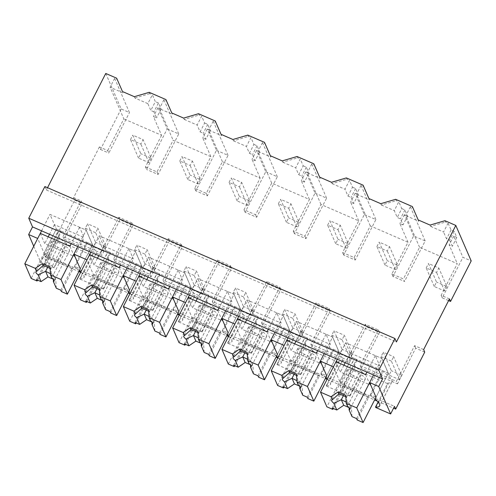 <?xml version="1.0" encoding="UTF-8"?>
<svg xmlns="http://www.w3.org/2000/svg" width="496" height="496" viewBox="0 0 496 496"><rect width="100%" height="100%" fill="white"/><g stroke="black" fill="none" stroke-linecap="round" stroke-linejoin="round"><path stroke-width="0.37" stroke-dasharray="2.48 1.86" d="M116.647 78.188L122.481 91.543M105.753 73.458L121.148 108.94L129.456 112.549L114.638 78.387L117.223 79.509M114.638 78.387L110.118 87.253L123.051 92.87M121.148 108.94L100.496 149.47L99.405 146.952L107.713 150.561L108.804 153.078L129.456 112.549M107.713 150.561L123.845 118.891L110.118 87.253M100.496 149.47L108.804 153.078M44.882 186.552L46.376 189.987L47.535 187.705M99.405 146.952L73.588 197.619L74.679 200.136L45.638 257.139L44.448 254.386L40.573 261.987L54.157 267.883L58.032 260.288L58.23 260.741L205.89 324.477L206.088 324.936L231.961 336.17L231.762 335.711L281.244 357.566L281.046 357.108L293.403 362.471L330.534 378.963L330.336 378.504L379.818 400.365L379.62 399.906L394.5 406.36M33.74 246.239L40.573 261.987M46.376 189.987L396.428 341.961M161.578 135.278L145.446 166.941L146.537 169.458L167.189 128.929L157.976 107.7L161.095 109.052L158.46 102.976L153.94 111.842L156.575 117.918L153.456 116.566L161.578 135.278L123.845 118.891M134.342 96.695L134.918 98.022L147.845 103.633L152.365 94.767L155.341 101.624L150.821 110.49L147.845 103.633M153.94 111.842L150.821 110.49M145.446 166.941L157.003 171.957L173.135 140.294L210.868 156.674L194.73 188.337L206.286 193.353L222.419 161.69L260.152 178.07L244.02 209.734L255.57 214.756L271.709 183.086L309.436 199.466L293.303 231.136L299.069 233.641L304.86 236.152L320.993 204.482L358.726 220.863L342.593 252.532L348.359 255.037L354.144 257.548L370.283 225.885L408.01 242.265L391.877 273.928L403.434 278.944L404.525 281.461L392.968 276.446L413.621 235.916L425.177 240.932L404.525 281.461M449.457 298.927L441.161 295.325L457.3 263.661L419.566 247.281L403.434 278.944M423.64 349.593L414.582 345.662L396.397 381.356L397.488 383.873L361.268 368.15L379.459 332.456L372.924 329.617L366.389 326.783L348.204 362.477L311.984 346.754L330.169 311.054L317.105 305.381L298.914 341.081L262.694 325.351L280.885 289.658L267.815 283.985L249.631 319.678L213.41 303.955L231.595 268.262L225.06 265.422L218.531 262.589L200.341 298.282L164.12 282.559L182.311 246.865L175.776 244.026L169.241 241.192L151.057 276.886L114.836 261.163L133.021 225.463L119.958 219.796L101.773 255.49L64.058 239.115L82.249 203.422L81.158 200.905L62.967 236.598L100.676 252.972L101.773 255.49M100.676 252.972L118.866 217.273L131.93 222.946L113.745 258.639L149.966 274.369L168.15 238.675L174.685 241.509L181.214 244.348L163.029 280.042L199.249 295.765L217.44 260.071L223.969 262.905L230.504 265.744L212.313 301.438L248.539 317.161L266.724 281.468L279.787 287.141L261.603 322.834L297.823 338.557L316.008 302.864L329.077 308.537L310.887 344.23L347.113 359.96L365.298 324.266L378.361 329.933L360.177 365.633L396.397 381.356M73.588 197.619L81.158 200.905M74.679 200.136L82.249 203.422M424.731 352.11L415.679 348.18L397.488 383.873M45.638 257.139L78.889 271.572M80.637 272.329L128.173 292.969M129.921 293.725L177.463 314.365M179.205 315.127L226.746 335.767M228.495 336.524L276.036 357.163M277.779 357.92L325.32 378.56M327.069 379.316L374.61 399.956M377.351 401.146L393.57 408.189M44.448 254.386L58.032 260.288M54.157 267.883L53.959 267.431L66.222 243.362L66.619 244.28L92.492 255.508L92.095 254.597A26.437 5.964 -153 0 0 96.007 253.785A26.449 5.971 -153 0 0 96.199 253.506A26.449 5.971 -153 0 0 87.122 243.145L86.726 242.234L92.547 244.757L80.284 268.826L74.468 266.296L74.865 267.214A26.449 5.971 -153 0 1 79.36 270.642M66.222 243.362A26.437 5.964 -153 0 1 59.625 237.993A26.449 5.971 -153 0 1 57.152 233.002A26.449 5.971 -153 0 1 61.256 231.917L48.992 255.979A26.449 5.971 -153 0 0 44.888 257.071A26.449 5.971 -153 0 0 47.362 262.055A26.437 5.964 -153 0 0 53.959 267.431M48.992 255.979L48.596 255.068L44.063 253.103L37.708 238.452M167.189 128.929L178.746 133.945L158.094 174.474L146.537 169.458M158.46 102.976L155.341 101.624M149.209 92.324L149.78 93.645L152.365 94.767M165.937 99.584L172.341 114.266L159.402 108.649L173.135 140.294M178.746 133.945L163.922 99.783L166.507 100.911M134.918 98.022L149.78 93.645M444.924 220.708L445.501 222.034L448.086 223.157L451.062 230.008L454.175 231.365L456.81 237.435L453.697 236.084L462.911 257.312L471.2 260.915M430.063 225.079L430.633 226.405L445.501 222.034M419.566 247.281L405.84 215.642L418.773 221.259L418.196 219.933M430.633 226.405L443.567 232.023L448.086 223.157M454.175 231.365L449.661 240.231L446.543 238.88L443.567 232.023M449.661 240.231L452.296 246.301L449.178 244.95L457.3 263.661M412.368 206.572L418.773 221.259M425.177 240.932L410.353 206.776L412.945 207.898M413.621 235.916L404.407 214.687L407.526 216.039L403.006 224.905L400.371 218.835L397.259 217.477L394.283 210.62L398.796 201.754L401.772 208.611L397.259 217.477M401.772 208.611L404.891 209.963L407.526 216.039M395.641 199.311L396.217 200.632L398.796 201.754M380.773 203.682L381.35 205.009L396.217 200.632M370.283 225.885L356.55 194.24L369.489 199.857L368.912 198.536M381.35 205.009L394.283 210.62M408.01 242.265L399.894 223.553L403.006 224.905M363.078 185.175L369.489 199.857M364.337 214.52L375.894 219.536L355.241 260.065L343.685 255.049L364.337 214.52L355.124 193.285L358.242 194.643L353.722 203.509L351.087 197.433L347.969 196.081L344.993 189.224L349.513 180.358L352.489 187.215L347.969 196.081M352.489 187.215L355.607 188.567L358.242 194.643M346.357 177.915L346.927 179.236L349.513 180.358M375.894 219.536L361.069 185.374L363.655 186.502M331.489 182.286L332.06 183.613L346.927 179.236M320.993 204.482L307.266 172.844L320.199 178.461L319.629 177.134M332.06 183.613L344.993 189.224M358.726 220.863L350.604 202.157L353.722 203.509M313.794 163.779L320.199 178.461M315.047 193.118L326.604 198.133L305.951 238.669L294.395 233.653L315.047 193.118L305.834 171.889L308.952 173.24L304.432 182.113L301.797 176.037L298.685 174.685L295.709 167.828L300.229 158.962L303.199 165.819L298.685 174.685M303.199 165.819L306.317 167.171L308.952 173.24M297.067 156.513L297.643 157.84L300.229 158.962M326.604 198.133L311.779 163.978L314.371 165.1M282.199 160.89L282.776 162.211L297.643 157.84M271.709 183.086L257.976 151.447L270.915 157.065L270.339 155.738M282.776 162.211L295.709 167.828M309.436 199.466L301.32 180.755L304.432 182.113M264.511 142.377L270.915 157.065M265.763 171.721L277.32 176.737L256.668 217.273L245.111 212.257L265.763 171.721L256.55 150.493L259.668 151.844L255.149 160.71L252.514 154.64L249.395 153.289L246.419 146.432L250.939 137.566L253.915 144.417L249.395 153.289M253.915 144.417L257.033 145.774L259.668 151.844M247.783 135.117L248.353 136.443L250.939 137.566M277.32 176.737L262.496 142.581L265.081 143.704M232.915 139.494L233.486 140.814L248.353 136.443M222.419 161.69L208.692 130.051L221.625 135.668L221.055 134.342M233.486 140.814L246.419 146.432M260.152 178.07L252.03 159.359L255.149 160.71M215.221 120.981L221.625 135.668M216.473 150.325L228.03 155.341L207.378 195.877L195.821 190.855L216.473 150.325L207.266 129.096L210.378 130.448L205.865 139.314L203.23 133.244L200.111 131.886L197.135 125.035L201.655 116.163L204.625 123.02L200.111 131.886M204.625 123.02L207.743 124.378L210.378 130.448M198.493 113.72L199.07 115.047L201.655 116.163M228.03 155.341L213.206 121.185L215.797 122.307M183.625 118.091L184.202 119.418L199.07 115.047M171.765 112.945L172.341 114.266M184.202 119.418L197.135 125.035M210.868 156.674L202.746 137.962L205.865 139.314M161.095 109.052L156.575 117.918M157.976 107.7L153.456 116.566M391.877 273.928L392.968 276.446M410.353 206.776L405.84 215.642M453.697 236.084L449.178 244.95M441.161 295.325L442.258 297.848L462.911 257.312M442.258 297.848L448.601 300.601M414.582 345.662L415.679 348.18M360.177 365.633L361.268 368.15M378.361 329.933L379.459 332.456M365.298 324.266L366.389 326.783M347.113 359.96L348.204 362.477M310.887 344.23L311.984 346.754M329.077 308.537L330.169 311.054M316.008 302.864L317.105 305.381M297.823 338.557L298.914 341.081M261.603 322.834L262.694 325.351M279.787 287.141L280.885 289.658M266.724 281.468L267.815 283.985M248.539 317.161L249.631 319.678M212.313 301.438L213.41 303.955M230.504 265.744L231.595 268.262M217.44 260.071L218.531 262.589M199.249 295.765L200.341 298.282M163.029 280.042L164.12 282.559M181.214 244.348L182.311 246.865M168.15 238.675L169.241 241.192M149.966 274.369L151.057 276.886M113.745 258.639L114.836 261.163M131.93 222.946L133.021 225.463M118.866 217.273L119.958 219.796M62.967 236.598L64.058 239.115M157.003 171.957L158.094 174.474M163.922 99.783L159.402 108.649M207.266 129.096L202.746 137.962M194.73 188.337L195.821 190.855M206.286 193.353L207.378 195.877M213.206 121.185L208.692 130.051M256.55 150.493L252.03 159.359M244.02 209.734L245.111 212.257M255.57 214.756L256.668 217.273M262.496 142.581L257.976 151.447M305.834 171.889L301.32 180.755M293.303 231.136L294.395 233.653M304.86 236.152L305.951 238.669M311.779 163.978L307.266 172.844M355.124 193.285L350.604 202.157M342.593 252.532L343.685 255.049M354.144 257.548L355.241 260.065M361.069 185.374L356.55 194.24M404.407 214.687L399.894 223.553M375.751 407.501L379.62 399.906M379.818 400.365L388.207 383.898L387.81 382.98L378.119 402.002M353.946 389.131L362.334 372.663L388.207 383.898M330.336 378.504L326.461 386.105L349.878 396.273L353.747 388.672M362.334 372.663L361.937 371.746L349.68 395.814L349.878 396.273M326.461 386.105L326.263 385.646L338.526 361.584A26.437 5.964 -153 0 0 342.438 360.778A26.449 5.971 -153 0 0 342.631 360.493A26.449 5.971 -153 0 0 333.56 350.139L333.163 349.221L338.985 351.751L326.721 375.813L320.9 373.29L321.296 374.201A26.449 5.971 -153 0 1 325.791 377.63M330.534 378.963L338.923 362.495L338.526 361.584M304.662 367.734L313.05 351.267L338.923 362.495M281.046 357.108L277.177 364.709L300.588 374.877L304.463 367.276M313.05 351.267L312.654 350.35L300.39 374.418L300.588 374.877M277.177 364.709L276.979 364.25L289.236 340.182A26.437 5.964 -153 0 0 293.155 339.376A26.449 5.971 -153 0 0 293.341 339.097A26.449 5.971 -153 0 0 284.27 328.736L283.873 327.825L289.695 330.348L277.431 354.417L271.61 351.887L272.006 352.805A26.449 5.971 -153 0 1 276.508 356.233M281.244 357.566L289.639 341.099L289.236 340.182M255.372 346.332L263.767 329.871L289.639 341.099M231.762 335.711L227.887 343.313L251.305 353.474L255.173 345.879M263.767 329.871L263.37 328.953L251.106 353.016L251.305 353.474M227.887 343.313L227.689 342.854L239.952 318.785A26.437 5.964 -153 0 0 243.865 317.979A26.449 5.971 -153 0 0 244.057 317.7A26.449 5.971 -153 0 0 234.986 307.34L234.589 306.423L240.411 308.952L228.148 333.021L222.326 330.491L222.723 331.409A26.449 5.971 -153 0 1 227.224 334.837M231.961 336.17L240.349 319.703L239.952 318.785M206.088 324.936L214.477 308.469L240.349 319.703M182.472 314.315L178.603 321.916L190.954 327.279L202.015 332.078L205.89 324.477M214.477 308.469L214.08 307.557L201.816 331.619L202.015 332.078M178.603 321.916L178.405 321.458L190.669 297.389A26.437 5.964 -153 0 0 194.581 296.583A26.449 5.971 -153 0 0 194.767 296.304A26.449 5.971 -153 0 0 185.696 285.944L185.299 285.026L191.121 287.556L178.858 311.618L173.036 309.095L173.439 310.012A26.449 5.971 -153 0 1 177.934 313.435M182.671 314.774L191.065 298.307L190.669 297.389M156.798 303.54L165.193 287.072L191.065 298.307M133.188 292.919L129.313 300.514L152.731 310.682L156.6 303.081M165.193 287.072L164.796 286.155L152.532 310.223L152.731 310.682M129.313 300.514L129.115 300.055L141.379 275.993A26.437 5.964 -153 0 0 145.297 275.187A26.449 5.971 -153 0 0 145.483 274.908A26.449 5.971 -153 0 0 136.412 264.548L136.016 263.63L141.837 266.16L129.574 290.222L123.752 287.699L124.149 288.61A26.449 5.971 -153 0 1 128.65 292.039M133.387 293.372L141.775 276.904L141.379 275.993M107.514 282.143L115.903 265.676L141.775 276.904M83.898 271.517L80.03 279.118L103.441 289.286L107.316 281.685M115.903 265.676L115.506 264.759L103.242 288.827L103.441 289.286M80.03 279.118L79.831 278.659L92.095 254.597M84.097 271.975L92.492 255.508M58.23 260.741L66.619 244.28M61.256 231.917L60.853 231L56.327 229.034L49.972 214.384L86.192 230.107L92.547 244.757L56.327 229.034L31.155 278.436M48.596 255.068L60.853 231M44.063 253.103L56.327 229.034L54.424 224.638L84.047 237.497L79.596 227.242L86.192 230.107L92.547 244.757L80.284 268.826M41.577 230.851L49.972 214.384M337.299 359.234L345.687 342.767L381.914 358.496L388.269 373.147L382.447 370.617L382.844 371.535L370.58 395.597L370.183 394.686L382.447 370.617M361.937 371.746A26.437 5.964 -153 0 1 355.347 366.377A26.449 5.971 -153 0 1 352.867 361.386A26.449 5.971 -153 0 1 356.971 360.301L356.574 359.383L352.048 357.418L350.139 353.022L379.762 365.887L375.311 355.632L381.914 358.496L373.519 374.964L381.914 358.496L388.269 373.147L376.005 397.209L370.183 394.686M77.804 246.574L86.192 230.107L77.804 246.574M90.867 252.247L99.256 235.78L135.476 251.509L141.837 266.16L105.617 250.43L99.256 235.78M115.506 264.759A26.437 5.964 -153 0 1 108.909 259.389A26.449 5.971 -153 0 1 106.435 254.398A26.449 5.971 -153 0 1 110.54 253.313L110.143 252.396L105.617 250.43L103.707 246.035L133.331 258.9L128.879 248.645L135.476 251.509L127.088 267.97L135.476 251.509L141.837 266.16L129.574 290.222M140.151 273.643L148.546 257.176L184.766 272.905L191.121 287.556L154.901 271.827L148.546 257.176M164.796 286.155A26.437 5.964 -153 0 1 158.199 280.786A26.449 5.971 -153 0 1 155.725 275.795A26.449 5.971 -153 0 1 159.824 274.71L159.427 273.798L154.901 271.827L152.991 267.437L182.615 280.296L178.169 270.041L184.766 272.905L176.371 289.373L184.766 272.905L191.121 287.556L178.858 311.618M189.441 295.046L197.83 278.578L234.05 294.302L240.411 308.952L204.191 293.229L197.83 278.578M214.08 307.557A26.437 5.964 -153 0 1 207.483 302.182A26.449 5.971 -153 0 1 205.009 297.197A26.449 5.971 -153 0 1 209.114 296.106L208.717 295.194L204.191 293.229L202.281 288.833L231.905 301.692L227.453 291.437L234.05 294.302L225.661 310.769L234.05 294.302L240.411 308.952L228.148 333.021M238.725 316.442L247.12 299.975L283.34 315.698L289.695 330.348L253.475 314.625L247.12 299.975M263.37 328.953A26.437 5.964 -153 0 1 256.773 323.584A26.449 5.971 -153 0 1 254.293 318.593A26.449 5.971 -153 0 1 258.397 317.508L258.001 316.591L253.475 314.625L251.565 310.229L281.189 323.088L276.743 312.833L283.34 315.698L274.945 332.165L283.34 315.698L289.695 330.348L277.431 354.417M288.015 337.838L296.403 321.371L332.624 337.094L338.985 351.751L302.758 336.021L296.403 321.371M312.654 350.35A26.437 5.964 -153 0 1 306.057 344.98A26.449 5.971 -153 0 1 303.583 339.989A26.449 5.971 -153 0 1 307.687 338.904L307.291 337.987L302.758 336.021L300.855 331.626L330.479 344.491L326.027 334.23L332.624 337.094L324.235 353.561L332.624 337.094L338.985 351.751L326.721 375.813M375.081 399.026A26.449 5.971 -153 0 0 370.58 395.597M456.81 237.435L452.296 246.301M451.062 230.008L446.543 238.88M404.891 209.963L400.371 218.835M355.607 188.567L351.087 197.433M306.317 167.171L301.797 176.037M257.033 145.774L252.514 154.64M207.743 124.378L203.23 133.244M387.81 382.98A26.437 5.964 -153 0 0 391.728 382.174A26.449 5.971 -153 0 0 391.914 381.895A26.449 5.971 -153 0 0 382.844 371.535M356.971 360.301L344.708 384.369L344.311 383.451L339.785 381.486L352.048 357.418L345.687 342.767M344.708 384.369A26.449 5.971 -153 0 0 340.603 385.454A26.449 5.971 -153 0 0 343.083 390.445A26.437 5.964 -153 0 0 349.68 395.814M339.785 381.486L333.43 366.835M326.263 385.646A26.437 5.964 -153 0 0 330.181 384.84A26.449 5.971 -153 0 0 330.367 384.561A26.449 5.971 -153 0 0 327.255 378.944M307.687 338.904L295.424 362.973A26.449 5.971 -153 0 0 291.319 364.058A26.449 5.971 -153 0 0 293.793 369.049A26.437 5.964 -153 0 0 300.39 374.418M276.979 364.25A26.437 5.964 -153 0 0 280.891 363.444A26.449 5.971 -153 0 0 281.083 363.165A26.449 5.971 -153 0 0 277.971 357.548M295.424 362.973L295.027 362.055L290.501 360.09L284.14 345.439M258.397 317.508L246.14 341.57A26.449 5.971 -153 0 0 242.036 342.662A26.449 5.971 -153 0 0 244.509 347.646A26.437 5.964 -153 0 0 251.106 353.016M227.689 342.854A26.437 5.964 -153 0 0 231.607 342.048A26.449 5.971 -153 0 0 231.793 341.769A26.449 5.971 -153 0 0 228.681 336.152M246.14 341.57L245.737 340.659L241.211 338.694L234.856 324.043M209.114 296.106L196.85 320.174A26.449 5.971 -153 0 0 192.746 321.259A26.449 5.971 -153 0 0 195.219 326.25A26.437 5.964 -153 0 0 201.816 331.619M178.405 321.458A26.437 5.964 -153 0 0 182.317 320.652A26.449 5.971 -153 0 0 182.509 320.366A26.449 5.971 -153 0 0 179.397 314.755M196.85 320.174L196.453 319.257L191.927 317.291L185.566 302.641M159.824 274.71L147.566 298.778A26.449 5.971 -153 0 0 143.462 299.863A26.449 5.971 -153 0 0 145.936 304.854A26.437 5.964 -153 0 0 152.532 310.223M129.115 300.055A26.437 5.964 -153 0 0 133.033 299.249A26.449 5.971 -153 0 0 133.219 298.97A26.449 5.971 -153 0 0 130.113 293.353M147.566 298.778L147.169 297.86L142.637 295.895L136.282 281.244M110.54 253.313L98.276 277.382A26.449 5.971 -153 0 0 94.172 278.467A26.449 5.971 -153 0 0 96.652 283.458A26.437 5.964 -153 0 0 103.242 288.827M79.831 278.659A26.437 5.964 -153 0 0 83.743 277.853A26.449 5.971 -153 0 0 83.936 277.574A26.449 5.971 -153 0 0 80.823 271.957M98.276 277.382L97.879 276.464L93.353 274.499L86.992 259.848M376.005 397.209L388.269 373.147L352.048 357.418L326.876 406.819M93.353 274.499L80.445 299.832M142.637 295.895L129.729 321.228M191.927 317.291L179.019 342.624M241.211 338.694L228.303 364.027M290.501 360.09L277.593 385.423M344.311 383.451L356.574 359.383M320.9 373.29L333.163 349.221M333.56 350.139L321.296 374.201M295.027 362.055L307.291 337.987M271.61 351.887L283.873 327.825M284.27 328.736L272.006 352.805M245.737 340.659L258.001 316.591M222.326 330.491L234.589 306.423M234.986 307.34L222.723 331.409M196.453 319.257L208.717 295.194M173.036 309.095L185.299 285.026M185.696 285.944L173.439 310.012M147.169 297.86L159.427 273.798M123.752 287.699L136.016 263.63M136.412 264.548L124.149 288.61M97.879 276.464L110.143 252.396M74.468 266.296L86.726 242.234M87.122 243.145L74.865 267.214M61.43 291.574L72.999 268.863L48.682 258.304L37.572 280.104M79.596 227.242L71.201 243.71M51.857 278.027L50.846 268.906L50.015 266.997M43.084 265.54L55.347 241.471A10.218 2.306 -153 0 0 52.117 241.013A10.218 2.306 -153 0 0 51.386 241.416A10.218 2.306 -153 0 0 53.624 244.478A10.218 2.306 -153 0 0 57.865 247.262A10.211 2.306 -153 0 0 65.621 250.629A10.218 2.306 -153 0 0 68.851 251.094A10.218 2.306 -153 0 0 69.589 250.691A10.218 2.306 -153 0 0 67.351 247.628A10.218 2.306 -153 0 0 63.11 244.844A10.211 2.306 -153 0 0 55.354 241.478M56.29 288.232L55.781 280.277L53.363 274.697L53.432 279.471M53.084 279.105L55.781 280.277M36.512 279.645L48.087 256.934L72.404 267.493L72.999 268.863M60.834 290.203L72.404 267.493M48.087 256.934L48.682 258.304M40.288 233.38L44.739 243.641L74.363 256.5L84.047 237.497M54.424 224.638L49.501 234.292M48.211 236.821L44.739 243.641M69.911 246.245L74.363 256.5M50.115 268.51A10.211 2.306 27 0 1 50.846 268.906L63.11 244.844M50.443 273.674L53.357 274.697L65.621 250.635M110.713 312.976L122.289 290.259L97.966 279.701L86.862 301.5M128.879 248.645L120.491 265.106M101.147 299.423L100.136 290.309L99.305 288.393M118.141 272.49A10.218 2.306 -153 0 0 118.873 272.087A10.218 2.306 -153 0 0 116.634 269.024A10.218 2.306 -153 0 0 112.4 266.24A10.211 2.306 -153 0 0 104.637 262.874A10.218 2.306 -153 0 0 101.407 262.409A10.218 2.306 -153 0 0 100.669 262.812A10.218 2.306 -153 0 0 102.908 265.881A10.218 2.306 -153 0 0 107.148 268.658A10.211 2.306 -153 0 0 114.905 272.031A10.218 2.306 -153 0 0 118.141 272.49M105.574 309.628L105.065 301.673L102.647 296.093L99.733 295.07M102.715 300.874L102.647 296.1L114.911 272.031M102.368 300.502L105.065 301.673M85.802 301.041L97.371 278.33L121.694 288.889L122.289 290.259M110.118 311.6L121.694 288.889M97.371 278.33L97.966 279.701M89.578 254.783L94.029 265.038L123.653 277.896L133.331 258.9M103.707 246.035L98.791 255.688M97.501 258.218L94.029 265.038M119.201 267.642L123.653 277.896M99.398 289.906A10.211 2.306 27 0 1 100.13 290.309L112.4 266.24M160.003 334.372L171.573 311.662L147.256 301.103L136.146 322.902M178.169 270.041L169.775 286.508M150.431 320.819L149.42 311.705L148.589 309.789M167.425 293.886A10.218 2.306 -153 0 0 168.163 293.483A10.218 2.306 -153 0 0 165.924 290.42A10.218 2.306 -153 0 0 161.684 287.637A10.211 2.306 -153 0 0 153.927 284.27A10.218 2.306 -153 0 0 150.691 283.805A10.218 2.306 -153 0 0 149.959 284.208A10.218 2.306 -153 0 0 152.198 287.277A10.218 2.306 -153 0 0 156.432 290.061A10.211 2.306 -153 0 0 164.195 293.427A10.218 2.306 -153 0 0 167.425 293.886M154.864 331.024L154.355 323.07L151.931 317.49L152.005 322.27M151.658 321.898L154.355 323.07M135.086 322.437L146.655 299.727L170.977 310.285L171.573 311.662M159.408 332.996L170.977 310.285M146.655 299.727L147.256 301.103M138.861 276.179L143.313 286.434L172.937 299.293L182.615 280.296M152.991 267.437L148.075 277.084M146.785 279.62L143.313 286.434M168.485 289.038L172.937 299.293M148.688 311.302A10.211 2.306 27 0 1 149.42 311.705L161.684 287.637M149.017 316.467L151.931 317.49L164.195 293.427M209.287 355.768L220.863 333.058L196.54 322.499L185.436 344.298M227.453 291.437L219.065 307.904M199.721 342.215L198.71 333.101L197.879 331.192M201.289 343.666L201.221 338.892L213.485 314.824A10.218 2.306 -153 0 0 216.715 315.289A10.218 2.306 -153 0 0 217.446 314.886A10.218 2.306 -153 0 0 215.208 311.817A10.218 2.306 -153 0 0 210.967 309.033A10.211 2.306 -153 0 0 203.211 305.666A10.218 2.306 -153 0 0 199.981 305.207A10.218 2.306 -153 0 0 199.243 305.61A10.218 2.306 -153 0 0 201.481 308.673A10.218 2.306 -153 0 0 205.722 311.457A10.211 2.306 -153 0 0 213.478 314.824M204.147 352.42L203.639 344.466L201.221 338.892L198.301 337.863M200.942 343.294L203.639 344.466M184.369 343.833L195.945 321.123L220.261 331.681L220.863 333.058M208.692 354.392L220.261 331.681M195.945 321.123L196.54 322.499M188.151 297.575L192.597 307.83L222.22 320.695L231.905 301.692M202.281 288.833L197.365 298.48M196.075 301.016L192.597 307.83M217.775 310.434L222.22 320.695M197.972 332.698A10.211 2.306 27 0 1 198.704 333.101L210.967 309.033M258.577 377.165L270.146 354.454L245.824 343.895L234.72 365.695M276.743 312.833L268.348 329.301M249.004 363.618L247.994 354.497L247.163 352.588M240.231 351.131L252.495 327.062A10.218 2.306 -153 0 0 249.265 326.604A10.218 2.306 -153 0 0 248.533 327.007A10.218 2.306 -153 0 0 250.771 330.069A10.218 2.306 -153 0 0 255.006 332.853A10.211 2.306 -153 0 0 262.768 336.22A10.218 2.306 -153 0 0 265.999 336.685A10.218 2.306 -153 0 0 266.736 336.282A10.218 2.306 -153 0 0 264.498 333.213A10.218 2.306 -153 0 0 260.257 330.435A10.211 2.306 -153 0 0 252.501 327.069M253.431 373.817L252.929 365.862L250.505 360.288L250.579 365.062M250.232 364.696L252.929 365.862M233.659 365.236L245.229 342.525L269.551 353.084L270.146 354.454M257.976 375.794L269.551 353.084M245.229 342.525L245.824 343.895M237.435 318.971L241.887 329.226L271.51 342.091L281.189 323.088M251.565 310.229L246.648 319.883M245.359 322.412L241.887 329.226M267.059 331.836L271.51 342.091M247.262 354.101A10.211 2.306 27 0 1 247.994 354.497L260.257 330.435M247.591 359.265L250.505 360.288L262.768 336.226M307.861 398.561L319.43 375.85L295.114 365.292L284.01 387.091M326.027 334.23L317.638 350.697M298.294 385.014L297.284 375.9L296.453 373.984M315.289 358.081A10.218 2.306 -153 0 0 316.02 357.678A10.218 2.306 -153 0 0 313.782 354.615A10.218 2.306 -153 0 0 309.541 351.831A10.211 2.306 -153 0 0 301.785 348.465A10.218 2.306 -153 0 0 298.549 348A10.218 2.306 -153 0 0 297.817 348.403A10.218 2.306 -153 0 0 300.055 351.472A10.218 2.306 -153 0 0 304.296 354.249A10.211 2.306 -153 0 0 312.052 357.616A10.218 2.306 -153 0 0 315.289 358.081M302.721 395.219L302.213 387.264L299.795 381.684L296.875 380.661M299.863 386.465L299.795 381.691M299.516 386.093L302.213 387.264M282.943 386.632L294.519 363.921L318.835 374.48L319.43 375.85M307.266 397.191L318.835 374.48M294.519 363.921L295.114 365.292M286.725 340.374L291.171 350.629L320.794 363.487L330.479 344.491M300.855 331.626L295.938 341.279M294.649 343.809L291.171 350.629M316.349 353.233L320.794 363.487M296.546 375.497A10.211 2.306 27 0 1 297.278 375.9L309.541 351.831M357.151 419.963L368.72 397.253L344.398 386.694L333.293 408.487M375.311 355.632L366.922 372.099M347.578 406.41L346.568 397.296L345.737 395.38M364.572 379.477A10.218 2.306 -153 0 0 365.31 379.074A10.218 2.306 -153 0 0 363.066 376.011A10.218 2.306 -153 0 0 358.831 373.228A10.211 2.306 -153 0 0 351.069 369.861A10.218 2.306 -153 0 0 347.839 369.396A10.218 2.306 -153 0 0 347.107 369.799A10.218 2.306 -153 0 0 349.345 372.868A10.218 2.306 -153 0 0 353.58 375.652A10.211 2.306 -153 0 0 361.342 379.018A10.218 2.306 -153 0 0 364.572 379.477M352.005 416.615L351.503 408.661L349.079 403.081L349.153 407.861M348.8 407.489L351.503 408.661M332.233 408.028L343.802 385.318L368.125 395.876L368.72 397.253M356.55 418.587L368.125 395.876M343.802 385.318L344.398 386.694M336.009 361.77L340.461 372.025L370.084 384.884L379.762 365.887M350.139 353.022L345.222 362.675M343.933 365.211L340.461 372.025M365.633 374.629L370.084 384.884M345.836 396.893A10.211 2.306 27 0 1 346.568 397.296L358.831 373.228M346.165 402.058L349.079 403.081L361.342 379.018M151.15 158.168L148.893 162.607L138.545 158.112L140.802 153.679L132.754 135.135L143.102 139.63L151.15 158.168L140.802 153.679M138.545 158.112L130.498 139.568L140.845 144.063L143.102 139.63M148.893 162.607L140.845 144.063M130.498 139.568L132.754 135.135M200.44 179.571L198.177 184.004L187.829 179.509L190.086 175.076L182.038 156.531L192.392 161.026L200.44 179.571L190.086 175.076M187.829 179.509L179.781 160.964L190.129 165.459L192.392 161.026M198.177 184.004L190.129 165.459M179.781 160.964L182.038 156.531M249.724 200.967L247.467 205.4L237.113 200.905L239.376 196.472L231.328 177.934L241.676 182.423L249.724 200.967L239.376 196.472M237.113 200.905L229.071 182.367L239.419 186.856L241.676 182.423M247.467 205.4L239.419 186.856M229.071 182.367L231.328 177.934M299.007 222.363L296.751 226.796L286.403 222.307L288.66 217.874L280.612 199.33L290.966 203.819L299.007 222.363L288.66 217.874M286.403 222.307L278.355 203.763L288.703 208.252L290.966 203.819M296.751 226.796L288.703 208.252M278.355 203.763L280.612 199.33M348.297 243.759L346.041 248.192L335.687 243.703L337.95 239.27L329.902 220.726L340.25 225.221L348.297 243.759L337.95 239.27M335.687 243.703L327.645 225.159L337.993 229.654L340.25 225.221M346.041 248.192L337.993 229.654M327.645 225.159L329.902 220.726M397.581 265.162L395.324 269.595L384.977 265.1L387.233 260.667L379.186 242.122L389.534 246.617L397.581 265.162L387.233 260.667M384.977 265.1L376.929 246.555L387.277 251.05L389.534 246.617M395.324 269.595L387.277 251.05M376.929 246.555L379.186 242.122M446.871 286.558L444.608 290.991L434.26 286.496L436.523 282.063L428.476 263.519L438.824 268.014L446.871 286.558L436.523 282.063M434.26 286.496L426.213 267.958L436.567 272.447L438.824 268.014M444.608 290.991L436.567 272.447M426.213 267.958L428.476 263.519M105.97 246.834L103.714 251.267L93.366 246.779L95.623 242.346L87.575 223.801L97.929 228.296L105.97 246.834L95.623 242.346M93.366 246.779L85.318 228.234L87.575 223.801M103.714 251.267L95.666 232.729L97.929 228.296M85.318 228.234L95.666 232.729M155.26 268.237L153.004 272.67L142.65 268.175L144.913 263.742L136.865 245.198L147.213 249.693L155.26 268.237L144.913 263.742M142.65 268.175L134.602 249.631L136.865 245.198M153.004 272.67L144.956 254.126L147.213 249.693M134.602 249.631L144.956 254.126M204.544 289.633L202.287 294.066L191.94 289.571L194.196 285.138L186.149 266.594L196.497 271.089L204.544 289.633L194.196 285.138M191.94 289.571L183.892 271.027L186.149 266.594M202.287 294.066L194.24 275.522L196.497 271.089M183.892 271.027L194.24 275.522M253.834 311.029L251.571 315.462L241.223 310.967L243.486 306.534L235.439 287.996L245.787 292.485L253.834 311.029L243.486 306.534M241.223 310.967L233.176 292.429L235.439 287.996M251.571 315.462L243.53 296.918L245.787 292.485M233.176 292.429L243.53 296.918M303.118 332.425L300.861 336.858L290.513 332.37L292.77 327.937L284.723 309.392L295.07 313.887L303.118 332.425L292.77 327.937M290.513 332.37L282.466 313.825L284.723 309.392M300.861 336.858L292.814 318.32L295.07 313.887M282.466 313.825L292.814 318.32M352.408 353.828L350.145 358.261L339.797 353.766L342.054 349.333L334.013 330.789L344.36 335.284L352.408 353.828L342.054 349.333M339.797 353.766L331.75 335.222L334.013 330.789M350.145 358.261L342.097 339.717L344.36 335.284M331.75 335.222L342.097 339.717M401.692 375.224L399.435 379.657L389.087 375.162L391.344 370.729L383.296 352.185L393.644 356.68L401.692 375.224L391.344 370.729M389.087 375.162L381.04 356.618L383.296 352.185M399.435 379.657L391.387 361.113L393.644 356.68M381.04 356.618L391.387 361.113M59.625 237.993L47.362 262.055M391.728 382.174L379.769 405.641M355.347 366.377L343.083 390.445M342.438 360.778L330.181 384.84M306.057 344.98L293.793 369.049M293.155 339.376L280.891 363.444M256.773 323.584L244.509 347.646M243.865 317.979L231.607 342.048M207.483 302.182L195.219 326.25M194.581 296.583L182.317 320.652M158.199 280.786L145.936 304.854M145.297 275.187L133.033 299.249M108.909 259.389L96.652 283.458M96.007 253.785L83.743 277.853M57.865 247.262L47.659 267.288M104.637 262.868L92.374 286.936M107.148 268.658L96.949 288.684M153.921 284.27L141.658 308.332M156.432 290.061L146.233 310.081M203.211 305.666L190.948 329.728M205.722 311.457L195.517 331.477M255.006 332.853L244.807 352.879M312.058 357.622L299.795 381.684M301.779 348.459L289.521 372.527M304.296 354.249L294.091 374.275M351.069 369.861L338.805 393.923M353.58 375.652L343.381 395.672M57.152 233.002L44.888 257.071M391.914 381.895L379.651 405.957M352.867 361.386L340.603 385.454M342.631 360.493L330.367 384.561M303.583 339.989L291.319 364.058M293.341 339.097L281.083 363.165M254.293 318.593L242.036 342.662M244.057 317.7L231.793 341.769M205.009 297.197L192.746 321.259M194.767 296.304L182.509 320.366M155.725 275.795L143.462 299.863M145.483 274.908L133.219 298.97M106.435 254.398L94.172 278.467M96.199 253.506L83.936 277.574M69.589 250.691L54.101 281.089M51.386 241.416L35.898 271.814M118.873 272.087L103.385 302.486M100.669 262.812L85.182 293.21M168.163 293.483L152.669 323.888M149.959 284.208L134.466 314.613M217.446 314.886L201.959 345.284M199.243 305.61L183.756 336.009M266.736 336.282L251.243 366.68M248.533 327.007L233.039 357.405M316.02 357.678L300.533 388.077M297.817 348.403L282.329 378.801M365.31 379.074L349.816 409.473M347.107 369.799L331.613 400.204"/><path stroke-width="0.74" d="M47.535 187.705L105.753 73.458L116.647 78.188L122.481 91.543L134.342 96.695L149.209 92.324L165.937 99.584L171.765 112.945L183.625 118.091L198.493 113.72L215.221 120.981L221.055 134.342L232.915 139.494L247.783 135.117L264.511 142.377L270.339 155.738L282.199 160.89L297.067 156.513L313.794 163.779L319.629 177.134L331.489 182.286L346.357 177.915L354.708 181.536L363.078 185.175L368.912 198.536L380.773 203.682L395.641 199.311L412.368 206.572L418.196 219.933L430.063 225.079L444.924 220.708L455.799 225.432L396.428 341.961L394.934 338.526L378.801 370.196L382.577 378.894L373.519 374.964L356.742 407.892L363.097 422.542L376.005 397.209L369.65 382.559L373.519 374.964L324.235 353.561L307.452 386.496L313.813 401.146L326.721 375.813L320.36 361.162L324.235 353.561L274.945 332.165L258.168 365.099L264.523 379.75L277.431 354.417L271.076 339.766L274.945 332.165L225.661 310.769L208.878 343.703L215.239 358.354L228.148 333.021L221.786 318.37L225.661 310.769L176.371 289.373L159.594 322.301L165.949 336.951L178.858 311.618L172.503 296.968L176.371 289.373L127.088 267.97L110.31 300.905L116.665 315.555L129.574 290.222L123.213 275.571L127.088 267.97L77.804 246.574L61.02 279.508L67.382 294.159L80.284 268.826L73.929 254.175L77.804 246.574L41.577 230.851L37.708 238.452L28.65 234.521L33.74 246.239M28.65 234.521L32.525 226.92L28.749 218.221L44.882 186.552L394.934 338.526M455.799 225.432L471.2 260.915L450.548 301.444L449.457 298.927L423.64 349.593L424.731 352.11L395.69 409.107L394.5 406.36L390.625 413.962L378.702 386.489L382.577 378.894M78.889 271.572L80.637 272.329M128.173 292.969L129.921 293.725M177.463 314.365L179.205 315.127M226.746 335.767L228.495 336.524M276.036 357.163L277.779 357.92M325.32 378.56L327.069 379.316M374.61 399.956L377.351 401.146M393.57 408.189L395.69 409.107M32.525 226.92L41.577 230.851M28.749 218.221L378.801 370.196M448.601 300.601L450.548 301.444M378.119 402.002L375.553 407.049L375.751 407.501L390.625 413.962M320.36 361.162L333.43 366.835L337.299 359.234M369.65 382.559L378.702 386.489M73.929 254.175L86.992 259.848L90.867 252.247M123.213 275.571L136.282 281.244L140.151 273.643M172.503 296.968L185.566 302.641L189.441 295.046M221.786 318.37L234.856 324.043L238.725 316.442M271.076 339.766L284.14 345.439L288.015 337.838M375.553 407.049A26.437 5.964 -153 0 0 379.465 406.236A26.449 5.971 -153 0 0 379.651 405.957A26.449 5.971 -153 0 0 375.081 399.026M327.255 378.944A26.449 5.971 -153 0 0 325.791 377.63M277.971 357.548A26.449 5.971 -153 0 0 276.508 356.233M228.681 336.152A26.449 5.971 -153 0 0 227.224 334.837M179.397 314.755A26.449 5.971 -153 0 0 177.934 313.435M130.113 293.353A26.449 5.971 -153 0 0 128.65 292.039M80.823 271.957A26.449 5.971 -153 0 0 79.36 270.642M71.201 243.71L69.911 246.245L40.288 233.38L24.8 263.785L35.297 268.342L42.259 263.63L50.015 266.997L50.524 274.951L51.857 278.027A10.218 2.306 -153 0 1 54.101 281.089A10.218 2.306 -153 0 1 53.363 281.492L56.29 288.232L60.834 290.203L61.43 291.574L67.382 294.159M50.524 274.951L61.02 279.508M24.8 263.785L31.155 278.436L37.107 281.015L37.572 280.104M53.363 281.492L53.432 279.471M37.107 281.015L36.512 279.645L41.056 281.616L48.019 276.904L53.084 279.105M35.297 268.342L36.63 271.411A10.218 2.306 -153 0 0 35.898 271.814A10.218 2.306 -153 0 0 38.136 274.883L41.056 281.616M49.501 234.292L48.211 236.821M36.63 271.411L43.084 265.54A10.211 2.306 27 0 1 50.115 268.51M42.259 263.63L43.09 265.54M38.136 274.883L45.601 271.331L50.443 273.674M47.659 267.288L45.601 271.331L48.019 276.904M120.491 265.106L119.201 267.642L89.578 254.783L74.084 285.181L84.58 289.738L91.543 285.026L99.305 288.393L99.814 296.348L101.147 299.423A10.218 2.306 -153 0 1 103.385 302.486A10.218 2.306 -153 0 1 102.653 302.889L105.574 309.628L110.118 311.6L110.713 312.976L116.665 315.555M99.814 296.348L110.31 300.905M74.084 285.181L80.445 299.832L86.397 302.417L86.862 301.5M102.653 302.889L102.715 300.874M86.397 302.417L85.802 301.041L90.346 303.013L97.303 298.301L102.368 300.502M84.58 289.738L85.913 292.807A10.218 2.306 -153 0 0 85.182 293.21A10.218 2.306 -153 0 0 87.42 296.279L90.346 303.013M98.791 255.688L97.501 258.218M85.913 292.807L92.374 286.936A10.211 2.306 27 0 1 99.398 289.906M91.543 285.026L92.374 286.936M87.42 296.279L94.885 292.727L99.733 295.07M96.949 288.684L94.885 292.727L97.303 298.301M169.775 286.508L168.485 289.038L138.861 276.179L123.374 306.578L133.87 311.135L140.827 306.423L148.589 309.789L149.098 317.744L150.431 320.819A10.218 2.306 -153 0 1 152.669 323.888A10.218 2.306 -153 0 1 151.937 324.291L154.864 331.024L159.408 332.996L160.003 334.372L165.949 336.951M149.098 317.744L159.594 322.301M123.374 306.578L129.729 321.228L135.681 323.814L136.146 322.902M151.937 324.291L152.005 322.27M135.681 323.814L135.086 322.437L139.63 324.409L146.593 319.697L151.658 321.898M133.87 311.135L135.203 314.21A10.218 2.306 -153 0 0 134.466 314.613A10.218 2.306 -153 0 0 136.71 317.676L139.63 324.409M148.075 277.084L146.785 279.62M135.203 314.21L141.658 308.332A10.211 2.306 27 0 1 148.688 311.302M140.827 306.423L141.664 308.332M136.71 317.676L144.175 314.123L149.017 316.467M146.233 310.081L144.175 314.123L146.593 319.697M219.065 307.904L217.775 310.434L188.151 297.575L172.658 327.974L183.154 332.531L190.117 327.819L197.879 331.192L198.388 339.146L199.721 342.215A10.218 2.306 -153 0 1 201.959 345.284A10.218 2.306 -153 0 1 201.227 345.687L204.147 352.42L208.692 354.392L209.287 355.768L215.239 358.354M198.388 339.146L208.878 343.703M172.658 327.974L179.019 342.624L184.971 345.21L185.436 344.298M201.227 345.687L201.289 343.666M184.971 345.21L184.369 343.833L188.914 345.811L195.877 341.099L200.942 343.294M183.154 332.531L184.487 335.606A10.218 2.306 -153 0 0 183.756 336.009A10.218 2.306 -153 0 0 185.994 339.072L188.914 345.811M197.365 298.48L196.075 301.016M184.487 335.606L190.948 329.735A10.211 2.306 27 0 1 197.972 332.698M190.117 327.819L190.948 329.735M185.994 339.072L193.459 335.525L198.301 337.863M195.517 331.477L193.459 335.525L195.877 341.099M268.348 329.301L267.059 331.836L237.435 318.971L221.948 349.376L232.444 353.927L239.401 349.215L247.163 352.588L247.671 360.542L249.004 363.618A10.218 2.306 -153 0 1 251.243 366.68A10.218 2.306 -153 0 1 250.511 367.083L253.431 373.817L257.976 375.794L258.577 377.165L264.523 379.75M247.671 360.542L258.168 365.099M221.948 349.376L228.303 364.027L234.255 366.606L234.72 365.695M250.511 367.083L250.579 365.062M234.255 366.606L233.659 365.236L238.204 367.207L245.167 362.495L250.232 364.696M232.444 353.927L233.777 357.002A10.218 2.306 -153 0 0 233.039 357.405A10.218 2.306 -153 0 0 235.278 360.474L238.204 367.207M246.648 319.883L245.359 322.412M233.777 357.002L240.231 351.131A10.211 2.306 27 0 1 247.262 354.101M239.401 349.215L240.238 351.131M235.278 360.474L242.749 356.922L247.591 359.265M244.807 352.879L242.749 356.922L245.167 362.495M317.638 350.697L316.349 353.233L286.725 340.374L271.231 370.772L281.728 375.329L288.691 370.617L296.453 373.984L296.961 381.939L298.294 385.014A10.218 2.306 -153 0 1 300.533 388.077A10.218 2.306 -153 0 1 299.795 388.48L302.721 395.219L307.266 397.191L307.861 398.561L313.813 401.146M296.961 381.939L307.452 386.496M271.231 370.772L277.593 385.423L283.545 388.002L284.01 387.091M299.795 388.48L299.863 386.465M283.545 388.002L282.943 386.632L287.488 388.604L294.45 383.892L299.516 386.093M281.728 375.329L283.061 378.398A10.218 2.306 -153 0 0 282.329 378.801A10.218 2.306 -153 0 0 284.568 381.87L287.488 388.604M295.938 341.279L294.649 343.809M283.061 378.398L289.521 372.527A10.211 2.306 27 0 1 296.546 375.497M288.691 370.617L289.521 372.527M284.568 381.87L292.032 378.318L296.875 380.661M294.091 374.275L292.032 378.318L294.45 383.892M366.922 372.099L365.633 374.629L336.009 361.77L320.521 392.169L331.018 396.726L337.974 392.014L345.737 395.38L346.245 403.335L347.578 406.41A10.218 2.306 -153 0 1 349.816 409.473A10.218 2.306 -153 0 1 349.085 409.876L352.005 416.615L356.55 418.587L357.151 419.963L363.097 422.542M346.245 403.335L356.742 407.892M320.521 392.169L326.876 406.819L332.828 409.405L333.293 408.487M349.085 409.876L349.153 407.861M332.828 409.405L332.233 408.028L336.778 410L343.74 405.288L348.8 407.489M331.018 396.726L332.351 399.801A10.218 2.306 -153 0 0 331.613 400.204A10.218 2.306 -153 0 0 333.851 403.267L336.778 410M345.222 362.675L343.933 365.211M332.351 399.801L338.805 393.923A10.211 2.306 27 0 1 345.836 396.893M337.974 392.014L338.805 393.923M333.851 403.267L341.316 399.714L346.165 402.058M343.381 395.672L341.316 399.714L343.74 405.288M379.769 405.641L379.465 406.236"/></g></svg>

